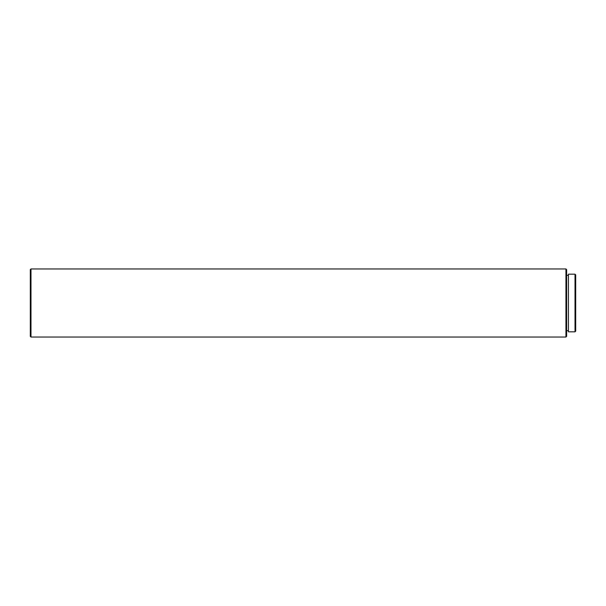 <?xml version="1.0" encoding="UTF-8"?>
<svg xmlns="http://www.w3.org/2000/svg" width="606" height="606" viewBox="0 0 606 606"><rect width="100%" height="100%" fill="white"/><g stroke="black" fill="none" stroke-linecap="round" stroke-linejoin="round"><path stroke-width="0.91" d="M575.018 331.823L575.7 331.141L575.7 274.859L575.018 274.177L575.018 331.823L575.018 274.177L568.436 274.177L568.436 331.823L575.018 331.823L568.436 331.823L568.436 274.177L575.018 274.177L575.7 274.859L575.7 331.141L575.018 331.823M566.618 330.687L568.436 330.687L566.618 330.687M568.436 275.313L566.618 275.313L568.436 275.313M565.943 337.042L566.618 336.36L566.618 269.64L565.943 268.958L565.943 337.042L565.943 268.958L30.982 268.958L30.982 337.042L565.943 337.042L30.982 337.042L30.982 268.958L30.3 269.64L30.3 336.36L30.982 337.042L30.3 336.36L30.3 269.64L30.982 268.958L565.943 268.958L566.618 269.64L566.618 336.36L565.943 337.042"/></g></svg>
